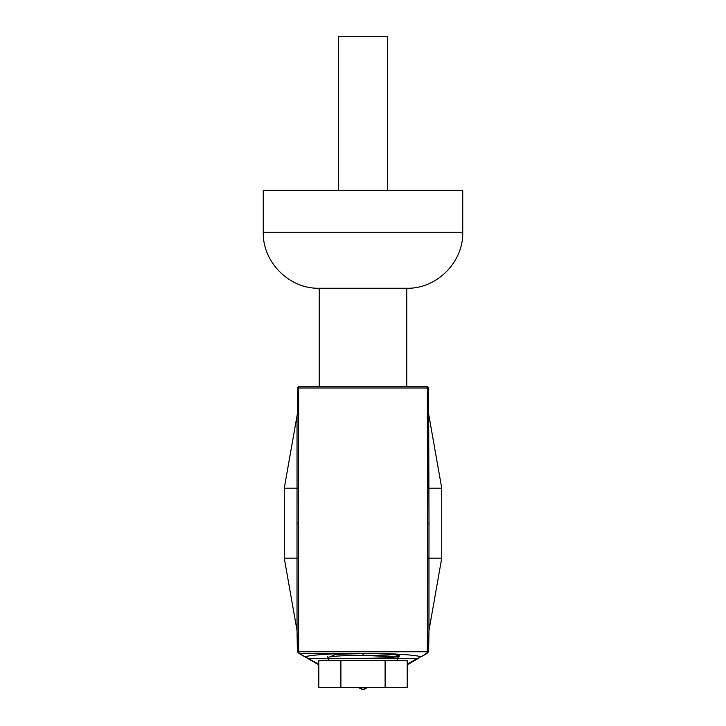 <?xml version="1.0" encoding="UTF-8"?>
<svg xmlns="http://www.w3.org/2000/svg" width="726" height="726" viewBox="0 0 726 726"><rect width="100%" height="100%" fill="white"/><g stroke="black" fill="none" stroke-linecap="round" stroke-linejoin="round"><path stroke-width="1.09" d="M338.507 190.276L338.507 36.3L387.493 36.3L387.493 190.276M406.741 288.258L319.259 288.258L319.259 386.25L299.139 386.25L426.861 386.25L406.741 386.25L406.741 288.258C436.662 289.03 463.506 262.195 462.734 232.266L263.266 232.266C262.494 262.195 289.338 289.03 319.259 288.258M462.734 232.266L462.734 190.276L263.266 190.276L263.266 232.266M328.007 658.591L397.993 658.591L397.993 657.665C399.563 656.504 380.315 655.215 363 655.324C345.685 655.215 326.437 656.504 328.007 657.665L328.007 658.591A1.751 1.751 0 0 0 329.758 660.333M397.993 658.591A1.751 1.751 0 0 1 396.242 660.333M367.438 687.685L363 689.7L358.562 687.685M361.63 689.419L364.742 689.237A1.751 1.016 -119.9 0 1 363.871 689.146L366.421 687.685M329.804 656.93L335.848 654.344L363 653.572C373.745 653.482 399.246 654.19 399.745 655.923C399.246 657.656 373.745 658.364 363 658.264M363 653.572L363 655.324L396.142 656.912M441.735 510.351L441.735 497.337M426.861 386.25L428.612 387.993L428.993 523.156L427.46 523.156L427.324 387.993L298.676 387.993L298.54 523.156L297.007 523.156L297.034 488.162L284.265 488.162L284.265 497.337L284.265 488.162L297.388 413.802L297.388 387.993L299.139 386.25M297.007 523.156L297.034 630.549L284.265 558.149L284.265 497.337M428.966 415.771L441.735 488.162L441.735 558.149L428.966 630.549L428.966 558.149L441.735 558.149M307.134 658.11L299.257 653.582L307.134 658.11A1.751 1.733 -60.1 0 0 308.005 658.337L318.805 664.236M426.743 653.582L425.754 653.509L426.743 653.582L421.688 656.486A1.751 1.733 -119.9 0 1 420.817 656.721C416.098 655.342 404.11 654.289 384.871 653.545L341.129 653.545A17.497 13.957 85.2 0 1 340.621 653.509L299.366 653.6L341.129 653.545C321.89 654.289 309.902 655.342 305.183 656.721L302.325 655.269M318.805 664.825L308.214 658.736A1.751 1.016 -60.1 0 0 309.095 658.654L328.007 658.654M417.786 658.736A1.751 1.016 -119.9 0 1 416.905 658.654L417.995 658.337A1.751 1.733 -119.9 0 0 418.866 658.11L407.195 664.825M384.871 653.545L383.065 653.509L384.871 653.545A17.497 13.957 -85.2 0 0 385.379 653.509L342.935 653.509M427.46 523.156L427.324 651.767L428.612 651.767L428.966 630.549M299.139 653.509L297.388 651.767L298.676 651.767L298.54 523.156M298.676 558.122L284.265 558.149L284.265 548.983M441.735 535.96L441.735 548.983M427.324 488.19L441.735 488.162M298.676 488.19L297.034 488.162L297.034 415.771M297.034 630.549L297.388 651.767M427.324 558.122L428.966 558.149L428.993 523.156M426.861 653.509L428.612 651.767M396.922 656.821L396.922 655.015M393.828 654.643L389.608 654.308M342.091 653.518L342.763 653.518M424.873 654.607L422.414 655.941M299.366 653.6L308.005 658.337L328.007 658.337M397.993 658.337L417.995 658.337L426.634 653.6M361.258 689.237A1.751 1.016 -60.1 0 0 362.129 689.146L363.871 689.146M304.312 656.486A1.751 1.733 -60.1 0 0 305.183 656.721M385.098 660.333L407.195 660.333L407.195 687.685L385.098 687.685L385.098 660.333L318.805 660.333L318.805 687.685L340.902 687.685L340.902 660.333M340.902 687.685L385.098 687.685M300.246 653.509A1.751 1.57 -90 0 1 298.676 651.767L427.324 651.767A1.751 1.57 -90 0 1 425.754 653.509M300.246 386.25A1.751 1.57 90 0 0 298.676 387.993L297.388 387.993M428.612 387.993L427.324 387.993A1.751 1.57 90 0 0 425.754 386.25M407.195 664.236L416.905 658.654L397.993 658.654M359.579 687.685L362.129 689.146M328.007 657.665L327.517 656.531M398.483 656.531L397.993 657.665"/></g></svg>
